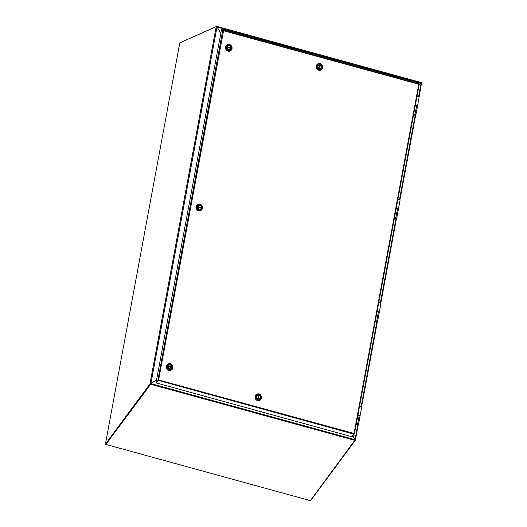 <?xml version="1.0" encoding="UTF-8"?>
<svg xmlns="http://www.w3.org/2000/svg" width="527" height="527" viewBox="0 0 527 527"><rect width="100%" height="100%" fill="white"/><g stroke="black" fill="none" stroke-linecap="round" stroke-linejoin="round"><path stroke-width="0.79" d="M310.713 500.209L309.995 500.459M354.934 439.538L355.402 440.164L354.908 439.551L355.356 440.216L310.904 500.261M419.097 96.507L421.58 83.095L421.132 83.049L421.58 83.095L419.064 96.487M421.152 83.009L421.528 83.082M354.981 439.92L354.776 440.335L354.934 439.393L352.866 436.007M358.228 424.94L355.356 440.216M216.637 26.772L216.755 26.35L421.257 82.561L419.149 84.333L421.132 83.049L418.675 96.322M352.912 435.941L355.073 439.478L357.747 425.039M310.383 500.65L354.77 440.348L150.669 384.242L105.855 444.426L310.383 500.65M156.591 379.829L150.248 384.229M354.941 439.676L150.999 383.616L150.669 383.887M180.254 42.661L216.676 26.35L220.833 33.201L217.012 26.943L216.182 26.673L179.786 42.865L105.42 444.116L149.971 383.933L150.834 383.696M396.225 208.317A1.476 0.356 10.5 0 1 397.714 208.573A1.476 0.356 10.5 0 1 398.419 209.028L400.098 199.99L397.496 199.285M400.098 199.99L397.674 199.213L399.914 199.832M396.014 218.053L394.466 217.816L396.014 218.053C396.752 218.33 396.449 218.468 395.118 218.455L395.138 218.455M396.113 218.066L395.118 218.455M396.133 217.908L394.519 217.532M396.166 208.62L397.49 209.002L396.205 208.442M415.368 105.025A1.476 0.356 10.5 0 1 416.857 105.281A1.476 0.356 10.5 0 1 417.562 105.736L419.242 96.698L416.64 95.993M419.242 96.698L416.817 95.921M415.157 114.761L413.609 114.524L415.157 114.761C415.895 115.044 415.592 115.176 414.268 115.163L415.875 114.846L417.522 105.967A1.476 0.356 -169.5 0 0 416.613 105.459A1.476 0.356 -169.5 0 0 415.908 105.308M415.256 114.774L415.783 114.899M415.316 105.328L416.633 105.71L415.348 105.15M415.276 114.616L413.662 114.24M357.938 414.901A1.476 0.356 10.5 0 1 359.427 415.157A1.476 0.356 10.5 0 1 360.132 415.612L361.805 406.574L359.203 405.869M361.805 406.574L359.388 405.797M357.728 424.637L356.173 424.4L357.728 424.637C358.459 424.914 358.162 425.052 356.832 425.039L358.446 424.722L360.086 415.843A1.476 0.356 -169.5 0 0 359.177 415.335A1.476 0.356 -169.5 0 0 358.479 415.184M357.826 424.65L358.347 424.775M357.879 415.204L359.203 415.586L357.912 415.026M357.846 424.492L356.226 424.116M223.567 30.764L418.958 84.274L417.687 82.752L222.111 28.992L221.966 29.413L223.007 30.434L221.557 29.301L156.091 382.523L156.499 382.635L158.37 380.112L156.499 382.997L352.076 436.758L354.039 433.464L158.607 379.987L223.567 30.764M354.381 433.873L419.189 84.406L418.734 84.406L354.039 433.464M418.899 83.945L223.323 30.184L222.743 30.467L157.962 380L158.607 380.007L156.499 382.997M158.607 380.007L157.962 380L156.091 382.523M221.557 29.301L222.743 30.467M352.299 436.455L354.361 433.984M223.323 30.184L222.111 28.992M230.543 48.339A1.95 1.785 -114 0 1 230.543 48.346A1.95 1.785 -114 0 0 230.576 48.095L227.308 47.199M227.295 47.45L230.833 48.425A1.95 1.785 -114 0 1 227.295 47.45L227.282 47.456M230.918 47.944L227.381 46.975A1.95 1.785 -114 0 1 230.918 47.944L230.576 48.095M227.414 44.69A3.439 3.149 66 0 0 225.866 49.143A3.439 3.149 66 0 0 230.207 50.967M232.012 48.662A3.439 3.149 -114 0 1 226.004 49.077A3.439 3.149 -114 0 1 229.482 44.518A3.439 3.149 -114 0 1 232.012 48.662M229.607 45.012A2.813 2.576 -114 0 1 231.083 49.65A2.813 2.576 -114 0 1 226.636 48.425A2.813 2.576 -114 0 1 229.607 45.012M230.905 48.194A1.97 1.798 -114 0 1 227.46 48.431A1.97 1.798 -114 0 1 230.22 46.238A1.97 1.798 -114 0 1 230.905 48.194M200.965 207.954L200.965 207.954A1.95 1.785 -114 0 0 200.991 207.71L197.73 206.815M197.711 207.058L201.248 208.033A1.95 1.785 -114 0 1 197.711 207.058L197.697 207.065M201.34 207.559L197.803 206.584A1.95 1.785 -114 0 1 201.34 207.559L200.991 207.71M197.829 204.305A3.439 3.149 66 0 0 196.281 208.751A3.439 3.149 66 0 0 200.622 210.583M202.434 208.27A3.439 3.149 -114 0 1 196.419 208.692A3.439 3.149 -114 0 1 199.904 204.133A3.439 3.149 -114 0 1 202.434 208.27M200.023 204.628A2.813 2.576 -114 0 1 201.498 209.259A2.813 2.576 -114 0 1 197.052 208.04A2.813 2.576 -114 0 1 200.023 204.628M201.321 207.803A1.97 1.798 -114 0 1 197.882 208.04A1.97 1.798 -114 0 1 200.642 205.853A1.97 1.798 -114 0 1 201.321 207.803M216.182 26.673L149.971 383.933L150.379 384.045L105.828 444.228L105.42 444.116M150.379 384.045L150.768 383.524L150.379 384.045M156.591 379.815L150.768 383.524M319.197 68.543L319.217 68.536A1.95 1.785 -114 0 1 319.902 64.841L319.217 68.536M319.863 65.058A1.95 1.785 -114 0 1 320.014 65.117L320.357 64.966A1.95 1.785 -114 0 1 319.672 68.662L320.357 64.966M319.369 68.602L320.014 65.117M318.091 63.741A3.439 3.149 66 0 0 318.809 70.19A3.439 3.149 66 0 0 320.884 70.019M318.947 70.131A3.439 3.149 -114 0 1 318.156 63.708A3.439 3.149 -114 0 1 322.695 67.713A3.439 3.149 -114 0 1 318.947 70.131M322.353 67.456A2.813 2.576 -114 0 1 318.071 68.721A2.813 2.576 -114 0 1 318.934 64.07A2.813 2.576 -114 0 1 322.353 67.456M319.441 68.629A1.97 1.798 -114 0 1 318.987 64.953A1.97 1.798 -114 0 1 321.43 66.013A1.97 1.798 -114 0 1 319.441 68.629M171.38 367.563L171.38 367.563A1.95 1.785 -114 0 0 171.407 367.319L168.146 366.423M168.133 366.673L171.664 367.642A1.95 1.785 -114 0 1 168.133 366.673L168.113 366.68M171.756 367.167L168.218 366.193A1.95 1.785 -114 0 1 171.756 367.167L171.407 367.319M168.245 363.913A3.439 3.149 66 0 0 166.703 368.36A3.439 3.149 66 0 0 171.038 370.191M172.849 367.886A3.439 3.149 -114 0 1 166.842 368.301A3.439 3.149 -114 0 1 170.32 363.742A3.439 3.149 -114 0 1 172.849 367.886M170.438 364.236A2.813 2.576 -114 0 1 171.914 368.874A2.813 2.576 -114 0 1 167.474 367.648A2.813 2.576 -114 0 1 170.438 364.236M171.743 367.411A1.97 1.798 -114 0 1 168.297 367.655A1.97 1.798 -114 0 1 171.058 365.461A1.97 1.798 -114 0 1 171.743 367.411M377.082 311.609A1.476 0.356 10.5 0 1 378.57 311.865A1.476 0.356 10.5 0 1 379.275 312.313L380.955 303.275L378.346 302.57M380.955 303.275L378.531 302.505M376.871 321.345L375.323 321.108L376.871 321.345C377.602 321.622 377.306 321.753 375.975 321.74L377.49 321.483L375.376 320.824M377.022 311.912L378.346 312.294L377.055 311.734M216.755 26.35L216.597 26.758M421.211 82.574L216.828 26.396M258.625 395.461A1.95 1.785 -114 0 1 258.777 395.52L259.119 395.362A1.95 1.785 -114 0 1 258.434 399.058L258.408 399.071M257.96 398.946L257.98 398.932A1.95 1.785 -114 0 1 258.665 395.237L257.98 398.932M259.119 395.362L258.434 399.058M258.131 399.005L258.777 395.52M256.853 394.143A3.439 3.149 66 0 0 255.305 398.59A3.439 3.149 66 0 0 259.646 400.421M258.928 393.972A3.439 3.149 -114 0 1 259.719 400.395A3.439 3.149 -114 0 1 255.18 396.39A3.439 3.149 -114 0 1 258.928 393.972M255.984 396.442A2.813 2.576 -114 0 1 260.266 395.178A2.813 2.576 -114 0 1 259.403 399.828A2.813 2.576 -114 0 1 255.984 396.442M258.895 395.27A1.97 1.798 -114 0 1 259.35 398.946A1.97 1.798 -114 0 1 256.906 397.885A1.97 1.798 -114 0 1 258.895 395.27M415.619 115.077L399.921 199.779M396.475 218.369L380.777 303.071M377.325 321.661L361.627 406.363M358.182 424.953L355.402 439.959M415.184 115.163L399.532 199.608M396.034 218.455L380.389 302.9M376.891 321.747L361.239 406.198M398.28 209.094L397.444 208.652L398.379 209.259A1.476 0.356 -169.5 0 0 397.47 208.751A1.476 0.356 -169.5 0 0 396.765 208.6M397.49 209.002L395.869 217.737M396.706 208.593L396.199 208.448M419.057 96.54L416.844 95.927M416.633 105.71L415.019 114.445M417.424 105.802L415.454 105.176L417.522 105.967M415.849 105.301L415.342 105.156M361.627 406.416L359.414 405.803M359.203 415.586L357.583 424.321M359.987 415.678L358.017 415.052M358.419 415.177L357.912 415.032M158.41 380.408L353.992 434.169M150.933 383.452L217.012 26.943L421.132 83.049M380.771 303.124L378.557 302.511M377.148 311.753L379.236 312.551A1.476 0.356 -169.5 0 0 378.327 312.037A1.476 0.356 -169.5 0 0 377.622 311.892M378.346 312.294L376.726 321.029M379.137 312.386L377.167 311.76M377.563 311.885L377.055 311.74M415.658 115.064L399.953 199.799M396.515 218.356L380.81 303.091M377.372 321.641L361.667 406.383M395.145 218.461L396.732 218.138L398.379 209.259M358.004 415.052L360.086 415.843M354.407 433.938L419.189 84.406M376.001 321.747L377.589 321.43L379.236 312.551"/></g></svg>
